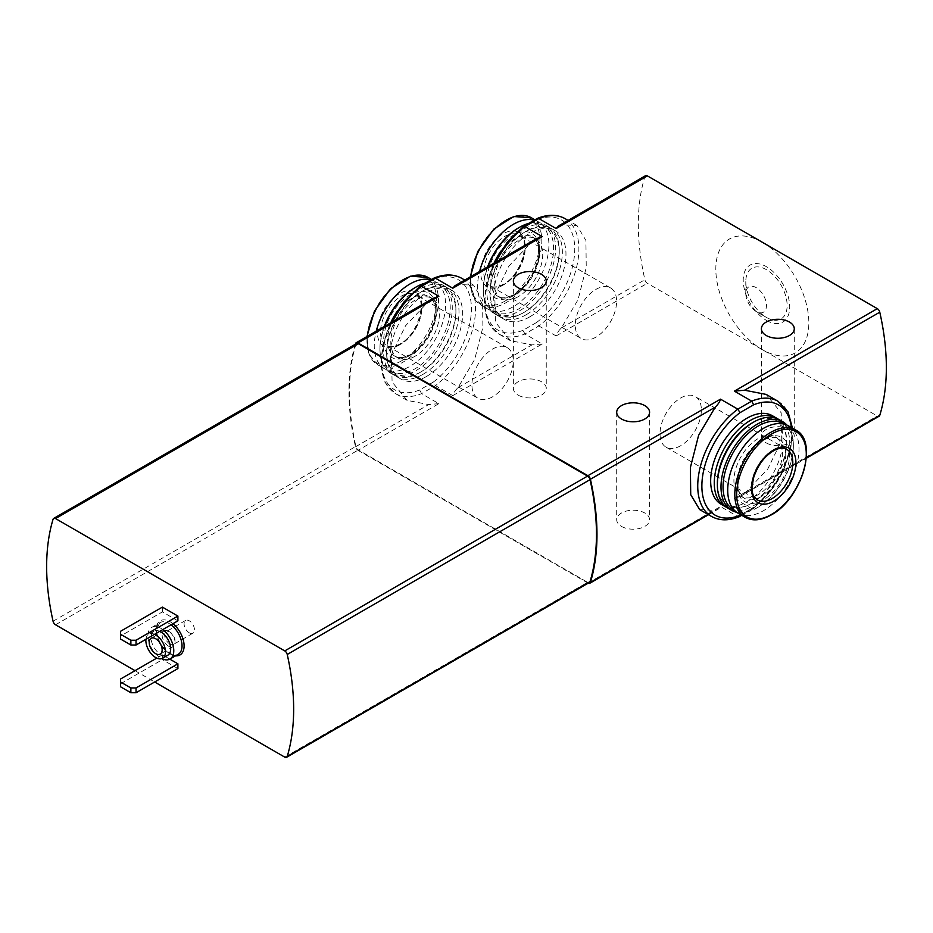 <?xml version="1.0" encoding="UTF-8"?>
<svg xmlns="http://www.w3.org/2000/svg" width="933" height="933" viewBox="0 0 933 933"><rect width="100%" height="100%" fill="white"/><g stroke="black" fill="none" stroke-linecap="round" stroke-linejoin="round"><path stroke-width="0.7" stroke-dasharray="4.67 3.5" d="M558.226 226.101L561.409 224.771L576.991 225.529L585.901 240.434L586.251 267.491L578.04 299.726L561.409 327.926C558.587 330.679 556.838 333.349 556.138 335.95L538.819 325.955L536.592 322.468A63.572 36.702 -60 0 0 574.751 249.123A63.572 36.702 -60 0 0 536.592 219.838L537.338 218.474M454.884 285.778L458.056 284.437L473.626 285.218L482.559 300.076L482.897 327.226L474.664 359.485L458.056 387.592C455.246 390.332 453.496 393.003 452.785 395.615L542.236 343.974L524.917 333.979L523.005 330.317L536.592 322.468M542.236 343.974L532.008 344.895L510.491 340.708L495.493 322.293L494.782 295.038L508.835 266.162L532.008 241.74L536.487 238.661M529.804 316.835A51.152 29.529 -60 0 1 504.228 319.378A51.152 29.529 -60 0 1 504.228 260.307A51.152 29.529 -60 0 1 555.38 230.766A51.152 29.529 -60 0 1 563.217 271.76A51.152 29.529 -60 0 1 529.804 316.835M452.785 395.615L435.466 385.621L433.25 382.133A63.572 36.702 -60 0 0 471.41 308.788A63.572 36.702 -60 0 0 433.25 279.503L433.985 278.139M355.333 344.265A219.232 126.573 -120 0 0 355.52 446.802A3.65 2.111 -120 0 0 357.992 450.347L438.883 403.651L421.564 393.644L419.652 389.982L433.25 382.133M438.883 403.651L428.667 404.56L407.15 400.374L392.093 381.994L391.452 354.68L405.528 325.78L428.667 301.406L433.134 298.327M426.451 376.512A51.152 29.529 -60 0 1 400.875 379.043A51.152 29.529 -60 0 1 400.875 319.972A51.152 29.529 -60 0 1 452.027 290.443A51.152 29.529 -60 0 1 459.876 331.425A51.152 29.529 -60 0 1 426.451 376.512M518.177 395.149A16.444 9.493 0 0 0 536.09 397.213A16.444 9.493 0 0 0 546.248 388.443A16.444 9.493 0 0 0 541.432 381.725A16.444 9.493 0 0 0 523.506 379.673A16.444 9.493 0 0 0 513.36 388.443A16.444 9.493 0 0 0 518.177 395.149M645.543 175.696A3.65 2.111 -120 0 0 644.89 176.57A219.232 126.573 -120 0 0 644.89 279.725A3.65 2.111 -120 0 0 647.362 283.282L877.3 416.036A3.65 2.111 -120 0 0 879.131 416.211M739.158 516.707L737.816 516.567L751.718 508.532L734.399 498.537L740.149 496.461L744.616 493.37L767.754 469.031L781.772 440.131L781.201 412.829L766.133 394.414M711.517 516.439A66.5 38.393 -60 0 0 737.816 516.567L720.498 506.561L718.398 509.01L715.226 510.339L699.645 509.581M357.992 450.347L587.93 583.102A3.65 2.111 -120 0 0 588.128 583.207M766.203 442.883A16.444 9.493 0 0 0 784.128 444.948A16.444 9.493 0 0 0 794.275 436.178A16.444 9.493 0 0 0 789.458 429.46A16.444 9.493 0 0 0 771.544 427.407A16.444 9.493 0 0 0 761.398 436.178A16.444 9.493 0 0 0 766.203 442.883M621.518 526.422A16.444 9.493 0 0 0 639.443 528.475A16.444 9.493 0 0 0 649.59 519.704A16.444 9.493 0 0 0 644.773 512.998A16.444 9.493 0 0 0 626.859 510.934A16.444 9.493 0 0 0 616.701 519.704A16.444 9.493 0 0 0 621.518 526.422M778.017 401.26A66.5 38.393 -60 0 1 789.423 450.068A66.5 38.393 -60 0 1 751.718 508.532L753.106 508.672L753.631 507.435A63.572 36.702 -60 0 0 791.406 427.547M762.331 242.253A65.765 37.973 -120 0 0 715.821 269.101A65.765 37.973 -120 0 0 762.331 349.653A65.765 37.973 -120 0 0 808.841 322.806A65.765 37.973 -120 0 0 762.331 242.253M356.523 343.577A3.65 2.111 -120 0 0 355.881 344.452A219.232 126.573 -120 0 0 355.881 446.394A3.65 2.111 -120 0 0 358.354 449.963L587.568 582.297A3.65 2.111 -120 0 0 589.388 582.472M135.017 670.664L154.645 682M169.818 659.141L162.4 654.849L162.4 659.631L120.544 683.796L120.544 686.781M177.9 668.576L162.4 659.631M177.9 620.842L162.4 611.896L120.544 636.061L120.544 639.047M162.4 607.115L162.4 611.896M766.471 320.416A32.888 18.987 -120 0 0 786.601 291.772A32.888 18.987 -120 0 0 746.33 268.517A32.888 18.987 -120 0 0 766.471 320.416M766.471 317.442A29.226 16.876 -120 0 0 787.137 305.499A29.226 16.876 -120 0 0 766.471 269.707A29.226 16.876 -120 0 0 745.794 281.638A29.226 16.876 -120 0 0 766.471 317.442L756.127 311.47A14.613 8.444 -120 0 0 766.471 305.499A14.613 8.444 -120 0 0 756.127 287.597A14.613 8.444 -120 0 0 745.794 293.568A14.613 8.444 -120 0 0 756.127 311.47L766.471 317.442M162.774 629.577A18.275 10.543 -120 0 0 151.717 627.396A18.275 10.543 -120 0 0 148.918 642.032A18.275 10.543 -120 0 0 160.849 658.138A18.275 10.543 -120 0 0 161.747 658.616M159.753 631.326A13.89 8.012 -120 0 0 153.91 631.198A13.89 8.012 -120 0 0 151.776 642.324A13.89 8.012 -120 0 0 160.849 654.558A13.89 8.012 -120 0 0 167.788 655.246M154.586 634.3A13.89 8.012 -120 0 0 148.744 634.183A13.89 8.012 -120 0 0 145.921 639.303M189.271 632.819A7.359 4.245 -120 0 0 192.944 633.18A7.359 4.245 -120 0 0 192.944 624.69A7.359 4.245 -120 0 0 185.597 620.445A7.359 4.245 -120 0 0 184.466 626.335A7.359 4.245 -120 0 0 189.271 632.819M169.864 644.027A7.359 4.245 -120 0 0 173.538 644.388A7.359 4.245 -120 0 0 175.054 641.018A7.359 4.245 -120 0 0 169.864 632.014A7.359 4.245 -120 0 0 166.179 631.653A7.359 4.245 -120 0 0 165.048 637.542A7.359 4.245 -120 0 0 169.864 644.027M168.605 646.207A9.132 5.271 -120 0 0 173.165 646.651A9.132 5.271 -120 0 0 175.054 642.475A9.132 5.271 -120 0 0 168.605 631.291A9.132 5.271 -120 0 0 164.033 630.836A9.132 5.271 -120 0 0 162.634 638.149A9.132 5.271 -120 0 0 168.605 646.207M120.544 631.291L120.544 636.061M120.544 679.026L120.544 683.796M162.4 654.849L156.779 658.103M772.407 415.745A51.152 29.529 -60 0 1 780.245 456.727A51.152 29.529 -60 0 1 746.832 501.814A51.152 29.529 -60 0 1 721.256 504.345M523.005 330.317A63.572 36.702 -60 0 1 484.845 301.032A63.572 36.702 -60 0 1 523.005 227.687L523.436 226.497M419.652 389.982A63.572 36.702 -60 0 1 381.492 360.698A63.572 36.702 -60 0 1 419.652 287.352L420.095 286.163M788.583 425.914A50.429 29.11 -60 0 1 796.304 466.325A50.429 29.11 -60 0 1 763.369 510.759A50.429 29.11 -60 0 1 738.155 513.255M758.202 494.653A34.346 19.826 -60 0 1 741.024 496.344A34.346 19.826 -60 0 1 741.024 456.692A34.346 19.826 -60 0 1 775.37 436.854A34.346 19.826 -60 0 1 780.641 464.377A34.346 19.826 -60 0 1 758.202 494.653M783.848 424.06A49.694 28.69 -60 0 1 793.342 446.312A49.694 28.69 -60 0 1 758.202 507.179A49.694 28.69 -60 0 1 734.178 510.083M786.927 425.086A51.152 29.529 -60 0 1 793.342 445.123A51.152 29.529 -60 0 1 757.164 507.774L758.202 507.179L757.164 507.774A51.152 29.529 -60 0 1 736.604 512.24M779.125 419.617A51.152 29.529 -60 0 1 786.962 460.61A51.152 29.529 -60 0 1 753.549 505.686A51.152 29.529 -60 0 1 727.973 508.217M751.998 423.046A48.959 28.27 -60 0 1 786.624 443.035A48.959 28.27 -60 0 1 751.998 503.004A48.959 28.27 -60 0 1 717.372 483.014M777.527 418.8A51.152 29.529 -60 0 1 786.624 441.251A51.152 29.529 -60 0 1 750.447 503.902L751.998 503.004L750.447 503.902A51.152 29.529 -60 0 1 726.469 507.249M526.189 314.748A51.152 29.529 -60 0 1 500.601 317.29A51.152 29.529 -60 0 1 490.012 293.872A51.152 29.529 -60 0 1 526.177 231.221A51.152 29.529 -60 0 1 551.765 228.678A51.152 29.529 -60 0 1 559.602 269.672A51.152 29.529 -60 0 1 526.189 314.748M500.811 251.14A51.152 29.529 -60 0 1 548.662 226.894A51.152 29.529 -60 0 1 559.252 250.312A51.152 29.529 -60 0 1 523.086 312.963L524.638 312.065A48.959 28.27 -60 0 1 490.012 292.076A48.959 28.27 -60 0 1 524.638 232.107A48.959 28.27 -60 0 1 559.252 252.097A48.959 28.27 -60 0 1 524.638 312.065L523.086 312.963A51.152 29.529 -60 0 1 497.511 315.494A51.152 29.529 -60 0 1 494.583 261.928M528.743 223.384A51.152 29.529 -60 0 1 545.047 224.806A51.152 29.529 -60 0 1 552.884 265.8A51.152 29.529 -60 0 1 519.471 310.876A51.152 29.529 -60 0 1 493.884 313.406A51.152 29.529 -60 0 1 483.294 289.988A51.152 29.529 -60 0 1 488.006 266.64M518.433 227.932A49.694 28.69 -60 0 1 553.572 248.225A49.694 28.69 -60 0 1 518.433 309.08A49.694 28.69 -60 0 1 483.294 288.798A49.694 28.69 -60 0 1 487.586 266.896M518.433 296.554A34.346 19.826 -60 0 1 501.254 298.257A34.346 19.826 -60 0 1 501.254 258.593A34.346 19.826 -60 0 1 535.6 238.766A34.346 19.826 -60 0 1 540.872 266.29A34.346 19.826 -60 0 1 518.433 296.554M534.341 220.153A50.429 29.11 -60 0 1 538.481 221.856A50.429 29.11 -60 0 1 546.202 262.266A50.429 29.11 -60 0 1 513.267 306.7A50.429 29.11 -60 0 1 488.052 309.196A50.429 29.11 -60 0 1 479.574 271.515M502.934 285.218A31.419 18.147 -60 0 1 483.691 257.835A31.419 18.147 -60 0 1 522.177 235.617A31.419 18.147 -60 0 1 502.934 285.218M422.836 374.425A51.152 29.529 -60 0 1 397.26 376.955A51.152 29.529 -60 0 1 386.659 353.537A51.152 29.529 -60 0 1 422.836 290.886A51.152 29.529 -60 0 1 448.411 288.355A51.152 29.529 -60 0 1 456.249 329.337A51.152 29.529 -60 0 1 422.836 374.425M397.458 310.806A51.152 29.529 -60 0 1 445.309 286.559A51.152 29.529 -60 0 1 455.91 309.978A51.152 29.529 -60 0 1 419.733 372.629L421.284 371.731A48.959 28.27 -60 0 1 386.659 351.741A48.959 28.27 -60 0 1 421.284 291.784A48.959 28.27 -60 0 1 455.91 311.774A48.959 28.27 -60 0 1 421.284 371.731L419.733 372.629A51.152 29.529 -60 0 1 394.158 375.159A51.152 29.529 -60 0 1 391.23 321.605M425.401 283.049A51.152 29.529 -60 0 1 441.694 284.472A51.152 29.529 -60 0 1 449.531 325.465A51.152 29.529 -60 0 1 416.118 370.541A51.152 29.529 -60 0 1 390.542 373.072A51.152 29.529 -60 0 1 379.941 349.653A51.152 29.529 -60 0 1 384.664 326.317M415.08 287.597A49.694 28.69 -60 0 1 450.219 307.89A49.694 28.69 -60 0 1 415.08 368.757A49.694 28.69 -60 0 1 379.941 348.464A49.694 28.69 -60 0 1 384.233 326.562M415.08 356.219A34.346 19.826 -60 0 1 397.913 357.922A34.346 19.826 -60 0 1 397.913 318.258A34.346 19.826 -60 0 1 432.259 298.432A34.346 19.826 -60 0 1 437.519 325.955A34.346 19.826 -60 0 1 415.08 356.219M430.988 279.818A50.429 29.11 -60 0 1 435.128 281.521A50.429 29.11 -60 0 1 442.86 321.932A50.429 29.11 -60 0 1 409.914 366.366A50.429 29.11 -60 0 1 384.711 368.862A50.429 29.11 -60 0 1 376.221 331.18M399.581 344.883A31.419 18.147 -60 0 1 380.337 317.512A31.419 18.147 -60 0 1 418.824 295.283A31.419 18.147 -60 0 1 399.581 344.883M680.693 445.717A29.226 16.876 -60 0 1 666.069 447.164A29.226 16.876 -60 0 1 666.069 413.412A29.226 16.876 -60 0 1 695.307 396.537A29.226 16.876 -60 0 1 699.785 419.967A29.226 16.876 -60 0 1 680.693 445.717M595.942 337.128A29.226 16.876 -60 0 1 581.329 338.574A29.226 16.876 -60 0 1 581.329 304.823A29.226 16.876 -60 0 1 610.555 287.947A29.226 16.876 -60 0 1 615.034 311.365A29.226 16.876 -60 0 1 595.942 337.128M492.601 396.793A29.226 16.876 -60 0 1 477.976 398.239A29.226 16.876 -60 0 1 477.976 364.488A29.226 16.876 -60 0 1 507.214 347.612A29.226 16.876 -60 0 1 511.692 371.031A29.226 16.876 -60 0 1 492.601 396.793M565.118 218.672A66.5 38.393 -60 0 1 576.524 267.491A66.5 38.393 -60 0 1 538.819 325.955L524.917 333.979A66.5 38.393 -60 0 1 498.619 333.862A66.5 38.393 -60 0 1 495.878 262.103M523.005 227.687L536.592 219.838M461.765 278.337A66.5 38.393 -60 0 1 473.183 327.156A66.5 38.393 -60 0 1 435.466 385.621L421.564 393.644A66.5 38.393 -60 0 1 395.265 393.528A66.5 38.393 -60 0 1 392.525 321.768M419.652 287.352L433.25 279.503M556.138 335.95L647.362 283.282M734.399 498.537L877.3 416.036M587.93 583.102L720.498 506.561M355.52 343.647L428.667 301.406M458.056 284.437L532.008 241.74M355.52 446.802L428.667 404.56M458.056 387.592L532.008 344.895M561.409 224.771L644.89 176.57M561.409 327.926L644.89 279.725M744.616 493.37L806.392 457.706M708.089 514.456L715.226 510.339M284.752 757.118L587.568 582.297M55.548 624.783L358.354 449.963M53.064 621.226L355.881 446.394M53.064 519.284L355.881 344.452M172.967 623.699A19.733 11.394 -120 0 0 156.266 628.201A19.733 11.394 -120 0 0 170.156 653.963A19.733 11.394 -120 0 0 175.556 655.817M169.118 653.368A18.275 10.543 -120 0 0 178.25 654.266C176.325 655.526 173.526 655.199 169.853 653.287C160.977 646.826 156.616 638.534 156.744 628.422L159.986 622.626A18.275 10.543 -120 0 0 157.187 637.262A18.275 10.543 -120 0 0 169.118 653.368M171.042 624.807A18.275 10.543 -120 0 0 159.986 622.626L151.717 627.396M740.849 514.806L753.631 507.435M795.674 430.02A50.429 29.11 -60 0 1 803.406 470.419A50.429 29.11 -60 0 1 770.46 514.853A50.429 29.11 -60 0 1 745.257 517.36M763.369 499.866A37.087 21.412 -60 0 1 740.65 467.561A37.087 21.412 -60 0 1 786.076 441.332A37.087 21.412 -60 0 1 763.369 499.866M761.433 496.508A34.346 19.826 -60 0 1 744.254 498.21A34.346 19.826 -60 0 1 744.254 458.558A34.346 19.826 -60 0 1 778.6 438.72A34.346 19.826 -60 0 1 783.872 466.243A34.346 19.826 -60 0 1 761.433 496.508M515.203 294.688A34.346 19.826 -60 0 1 498.024 296.391A34.346 19.826 -60 0 1 498.024 256.727A34.346 19.826 -60 0 1 532.381 236.9A34.346 19.826 -60 0 1 537.641 264.424A34.346 19.826 -60 0 1 515.203 294.688M513.267 295.808A37.087 21.412 -60 0 1 490.548 263.503A37.087 21.412 -60 0 1 535.974 237.274A37.087 21.412 -60 0 1 513.267 295.808M531.378 217.762A50.429 29.11 -60 0 1 539.111 258.161A50.429 29.11 -60 0 1 506.164 302.595A50.429 29.11 -60 0 1 480.95 305.091A50.429 29.11 -60 0 1 470.803 276.576M505.15 301.021A49.216 28.41 -60 0 1 475.014 258.149A49.216 28.41 -60 0 1 535.285 223.349A49.216 28.41 -60 0 1 505.15 301.021M411.85 354.353A34.346 19.826 -60 0 1 394.682 356.056A34.346 19.826 -60 0 1 394.682 316.392A34.346 19.826 -60 0 1 429.028 296.566A34.346 19.826 -60 0 1 434.288 324.089A34.346 19.826 -60 0 1 411.85 354.353M409.914 355.473A37.087 21.412 -60 0 1 387.207 323.168A37.087 21.412 -60 0 1 432.632 296.939A37.087 21.412 -60 0 1 409.914 355.473M428.025 277.428A50.429 29.11 -60 0 1 435.758 317.826A50.429 29.11 -60 0 1 402.823 362.261A50.429 29.11 -60 0 1 377.608 364.768A50.429 29.11 -60 0 1 367.462 336.242M401.796 360.698A49.216 28.41 -60 0 1 371.661 317.815A49.216 28.41 -60 0 1 431.944 283.014A49.216 28.41 -60 0 1 401.796 360.698M666.069 447.164L757.538 499.971A29.226 16.876 -60 0 1 757.538 466.22A29.226 16.876 -60 0 1 786.764 449.344L695.307 396.537M504.485 284.32A29.226 16.876 -60 0 1 489.86 285.766A29.226 16.876 -60 0 1 489.86 252.015A29.226 16.876 -60 0 1 519.098 235.139A29.226 16.876 -60 0 1 523.576 258.558A29.226 16.876 -60 0 1 504.485 284.32M401.132 343.985A29.226 16.876 -60 0 1 386.519 345.432A29.226 16.876 -60 0 1 386.519 311.68A29.226 16.876 -60 0 1 415.745 294.805A29.226 16.876 -60 0 1 420.223 318.235A29.226 16.876 -60 0 1 401.132 343.985M576.991 225.529L568.104 220.398M510.491 340.708L498.619 333.862L488.367 322.748L484.087 305.732L486.07 285.043L493.942 263.223M473.637 285.195L464.762 280.063M407.138 400.385L395.265 393.528L385.014 382.425L380.746 365.409L382.728 344.709L390.589 322.888M753.223 508.648L769.655 492.484L782.752 471.76L790.729 449.309L792.455 428.154M740.149 496.461L806.345 458.243M708.52 514.713L718.398 509.01M153.91 631.198L148.744 634.183M185.597 620.445L166.179 631.653M192.944 633.18L173.538 644.388M169.864 632.014L168.605 631.291M175.054 641.018L175.054 642.475M164.033 630.836L151.111 638.289M173.165 646.651L160.254 654.115M745.794 293.568L745.794 281.638M741.7 515.308L753.129 508.707M761.398 328.778L761.398 436.178M794.275 328.778L794.275 436.178M616.701 412.304L616.701 519.704M649.59 412.304L649.59 519.704M513.36 281.043L513.36 388.443M546.248 281.043L546.248 388.443M741.024 496.344L744.254 498.21L739.519 492.496C738.644 490.688 736.324 484.589 739.927 471.328C745.385 455.712 753.981 444.971 765.713 439.081C771.125 436.901 775.416 436.784 778.6 438.72L775.37 436.854M793.342 446.312L793.342 445.123M786.624 443.035L786.624 441.251M555.38 230.766L551.765 228.678M504.228 319.378L500.601 317.29M490.012 292.076L490.012 293.872M524.638 232.107L526.177 231.221M559.252 252.097L559.252 250.312M548.662 226.894L545.047 224.806M497.511 315.494L493.884 313.406M483.294 288.798L483.294 289.988M535.6 238.766L532.381 236.9C537.665 239.909 539.554 247.035 538.049 258.278C534.341 274.349 526.27 286.431 513.838 294.548C507.144 298.117 501.872 298.735 498.024 296.391L501.254 298.257M538.481 221.856L534.924 219.815M488.052 309.196L480.95 305.091L472.191 294.198L470.29 276.879M452.027 290.443L448.411 288.355M400.875 379.043L397.26 376.955M386.659 351.741L386.659 353.537M421.284 291.784L422.836 290.886M455.91 311.774L455.91 309.978M445.309 286.559L441.694 284.472M394.158 375.159L390.542 373.072M379.941 348.464L379.941 349.653M432.259 298.432L429.028 296.566C434.311 299.575 436.201 306.7 434.696 317.955C430.988 334.014 422.917 346.096 410.485 354.225C403.791 357.782 398.519 358.4 394.682 356.056L397.913 357.922M435.128 281.521L431.582 279.48M384.711 368.862L377.608 364.768L368.838 353.864L366.937 336.545M610.555 287.947L519.098 235.139C531.005 238.965 521.85 275.095 503.388 284.215C497.651 287.259 493.149 287.784 489.86 285.766L581.329 338.574M507.214 347.612L415.745 294.805C427.664 298.63 418.497 334.772 400.035 343.88C394.297 346.924 389.796 347.449 386.519 345.432L477.976 398.239"/><path stroke-width="1.4" d="M806.345 458.243L879.131 416.211A3.65 2.111 -120 0 0 879.772 415.337A219.232 126.573 -120 0 0 879.772 312.182A3.65 2.111 -120 0 0 877.3 308.636L647.362 175.882A3.65 2.111 -120 0 0 645.543 175.696L558.226 226.101L556.138 228.55L538.819 218.555L537.338 218.474M588.128 583.207A3.65 2.111 -120 0 0 589.749 583.288A3.65 2.111 -120 0 0 590.402 582.402A219.232 126.573 -120 0 0 590.402 479.247A3.65 2.111 -120 0 0 587.93 475.702L357.992 342.947A3.65 2.111 -120 0 0 356.161 342.761L433.134 298.327L438.883 296.239L421.564 286.244L435.466 278.221L452.785 288.215L454.884 285.778L536.487 238.661L542.236 236.574L524.917 226.579L538.819 218.555A66.5 38.393 -60 0 1 565.118 218.672L568.104 220.398M464.762 280.063L461.765 278.337A66.5 38.393 -60 0 0 435.466 278.221L433.985 278.139M541.432 274.325A16.444 9.493 180 0 1 546.248 281.043A16.444 9.493 180 0 1 529.804 290.536A16.444 9.493 180 0 1 513.36 281.043A16.444 9.493 180 0 1 523.506 272.273A16.444 9.493 180 0 1 541.432 274.325M792.455 428.154L788.035 411.908L778.017 401.26A66.5 38.393 -60 0 0 751.718 401.132L737.816 409.155L720.498 399.161C719.798 401.761 718.037 404.444 715.226 407.185L698.619 435.303L690.385 467.538L690.723 494.7L699.645 509.581L711.517 516.439A66.5 38.393 -60 0 1 700.1 467.631A66.5 38.393 -60 0 1 737.816 409.155L740.032 412.654L753.631 404.805L751.718 401.132L734.399 391.137L877.3 308.636M789.458 322.06A16.444 9.493 180 0 1 794.275 328.778A16.444 9.493 180 0 1 777.83 338.271A16.444 9.493 180 0 1 761.398 328.778A16.444 9.493 180 0 1 771.544 320.007A16.444 9.493 180 0 1 789.458 322.06M644.773 405.598A16.444 9.493 180 0 1 649.59 412.304A16.444 9.493 180 0 1 633.145 421.798A16.444 9.493 180 0 1 616.701 412.304A16.444 9.493 180 0 1 626.859 403.534A16.444 9.493 180 0 1 644.773 405.598M356.161 342.761A3.65 2.111 -120 0 0 355.52 343.647A219.232 126.573 -120 0 0 355.333 344.265M766.133 394.414L744.616 390.216L734.399 391.137M154.645 682L284.752 757.118A3.65 2.111 -120 0 0 286.583 757.304L589.388 582.472A3.65 2.111 -120 0 0 590.041 581.597A219.232 126.573 -120 0 0 590.041 479.655A3.65 2.111 -120 0 0 587.568 476.087L358.354 343.752A3.65 2.111 -120 0 0 356.523 343.577L53.717 518.398A3.65 2.111 -120 0 0 53.064 519.284A219.232 126.573 -120 0 0 53.064 621.226A3.65 2.111 -120 0 0 55.548 624.783L135.017 670.664M286.583 757.304A3.65 2.111 -120 0 0 287.236 756.418A219.232 126.573 -120 0 0 287.236 654.476A3.65 2.111 -120 0 0 284.752 650.907L55.548 518.573A3.65 2.111 -120 0 0 53.717 518.398M156.779 658.103L120.544 679.026L120.544 682L130.877 687.971L136.043 687.971L177.9 663.806L169.818 659.141M177.9 663.806L177.9 668.576L136.043 692.741L136.043 687.971M177.9 616.072L162.4 607.115L120.544 631.291L120.544 639.047L130.877 645.006L136.043 645.006L177.9 620.842L177.9 616.072L136.043 640.236L136.043 645.006M161.747 658.616A18.275 10.543 -120 0 0 169.981 659.036A18.275 10.543 -120 0 0 173.118 645.636A18.275 10.543 -120 0 0 162.774 629.577M145.921 639.303A13.89 8.012 -120 0 0 155.683 657.543A13.89 8.012 -120 0 0 162.622 658.231L167.788 655.246A13.89 8.012 -120 0 0 169.701 643.408A13.89 8.012 -120 0 0 159.753 631.326M162.622 658.231A13.89 8.012 -120 0 0 164.523 646.394A13.89 8.012 -120 0 0 154.586 634.3M155.683 653.66A9.132 5.271 -120 0 0 160.254 654.115A9.132 5.271 -120 0 0 160.254 643.572A9.132 5.271 -120 0 0 151.111 638.289A9.132 5.271 -120 0 0 149.712 645.613A9.132 5.271 -120 0 0 155.683 653.66M120.544 634.265L130.877 640.236L130.877 645.006M130.877 640.236L136.043 640.236M120.544 682L120.544 686.781L130.877 692.741L136.043 692.741M130.877 687.971L130.877 692.741M726.469 507.249A51.152 29.529 -60 0 1 724.871 506.432L721.256 504.345A51.152 29.529 -60 0 1 721.256 445.274A51.152 29.529 -60 0 1 772.407 415.745L776.023 417.832A51.152 29.529 -60 0 1 777.527 418.8M740.032 412.654A63.572 36.702 -60 0 0 701.873 486A63.572 36.702 -60 0 0 740.032 515.284L739.158 516.707M493.942 263.223L507.016 242.568L523.413 226.462L524.917 226.579A66.5 38.393 -60 0 0 495.878 262.103M390.589 322.888L403.674 302.245L420.072 286.128L421.564 286.244A66.5 38.393 -60 0 0 392.525 321.768M773.702 501.208A31.419 18.147 -60 0 1 754.459 473.836A31.419 18.147 -60 0 1 792.945 451.619A31.419 18.147 -60 0 1 773.702 501.208M745.257 517.36L738.155 513.255A50.429 29.11 -60 0 1 738.155 455.036A50.429 29.11 -60 0 1 788.583 425.914L795.674 430.02A50.429 29.11 -60 0 0 745.257 459.129A50.429 29.11 -60 0 0 745.257 517.36C752.604 521.325 761.258 520.521 771.194 514.934C801.704 499.097 818.987 440.924 795.674 430.02M734.178 510.083A49.694 28.69 -60 0 1 733.35 452.26A49.694 28.69 -60 0 1 783.848 424.06M736.604 512.24A51.152 29.529 -60 0 1 731.589 510.304A51.152 29.529 -60 0 1 731.589 451.245A51.152 29.529 -60 0 1 782.74 421.704A51.152 29.529 -60 0 1 786.927 425.086M731.589 510.304L727.973 508.217A51.152 29.529 -60 0 1 717.372 484.798A51.152 29.529 -60 0 1 753.549 422.148A51.152 29.529 -60 0 1 779.125 419.617L782.74 421.704M717.372 484.798L717.372 483.014A48.959 28.27 -60 0 1 751.998 423.046L753.549 422.148M724.871 506.432A51.152 29.529 -60 0 1 724.871 447.362A51.152 29.529 -60 0 1 776.023 417.832M494.583 261.928A51.152 29.529 -60 0 1 500.811 251.14M488.006 266.64A51.152 29.529 -60 0 1 519.459 227.337A51.152 29.529 -60 0 1 528.743 223.384M487.586 266.896A49.694 28.69 -60 0 1 518.433 227.932L519.459 227.337M479.574 271.515A50.429 29.11 -60 0 1 534.341 220.153M391.23 321.605A51.152 29.529 -60 0 1 397.458 310.806M384.664 326.317A51.152 29.529 -60 0 1 416.118 287.002A51.152 29.529 -60 0 1 425.401 283.049M384.233 326.562A49.694 28.69 -60 0 1 415.08 287.597L416.118 287.002M376.221 331.18A50.429 29.11 -60 0 1 430.988 279.818M357.992 342.947L438.883 296.239M587.93 475.702L720.498 399.161M556.138 228.55L647.362 175.882M452.785 288.215L542.236 236.574M753.631 404.805A63.572 36.702 -60 0 1 791.406 427.547M744.616 390.216L879.772 312.182M590.402 479.247L715.226 407.185M806.392 457.706L879.772 415.337M590.402 582.402L708.089 514.456M284.752 650.907L587.568 476.087M287.236 654.476L590.041 479.655M287.236 756.418L590.041 581.597M55.548 518.573L358.354 343.752M175.556 655.817A19.733 11.394 -120 0 0 184.034 644.295A19.733 11.394 -120 0 0 172.967 623.699M169.981 659.036L178.25 654.266A18.275 10.543 -120 0 0 181.387 640.866A18.275 10.543 -120 0 0 171.042 624.807M740.032 515.284L740.849 514.806M771.486 514.456A49.216 28.41 -60 0 1 741.338 471.585A49.216 28.41 -60 0 1 801.622 436.784A49.216 28.41 -60 0 1 771.486 514.456M470.803 276.576A50.429 29.11 -60 0 1 494.665 229.098A50.429 29.11 -60 0 1 531.378 217.762L534.924 219.815M367.462 336.242A50.429 29.11 -60 0 1 391.312 288.775A50.429 29.11 -60 0 1 428.025 277.428L431.582 279.48M772.151 498.525A29.226 16.876 -60 0 1 757.538 499.971C754.587 496.274 750.015 497.371 753.549 477.906C758.074 464.261 765.457 454.837 775.731 449.636C780.361 447.77 784.047 447.677 786.764 449.344A29.226 16.876 -60 0 1 791.242 472.763A29.226 16.876 -60 0 1 772.151 498.525M537.455 218.369C547.916 214.193 557.141 214.298 565.118 218.672M434.113 278.034C444.575 273.859 453.8 273.964 461.765 278.337M778.017 401.26L766.145 394.402M589.749 583.288L708.52 514.713M711.517 516.439C719.495 520.824 728.708 520.929 739.181 516.754M739.321 516.684L741.7 515.308M420.153 286.069L433.962 278.104M523.506 226.404L537.315 218.439M470.29 276.879L477.789 251.467L493.895 229.063L513.71 216.526L531.378 217.762M366.937 336.545L374.448 311.132L390.554 288.729L410.368 276.191L428.025 277.428"/></g></svg>
